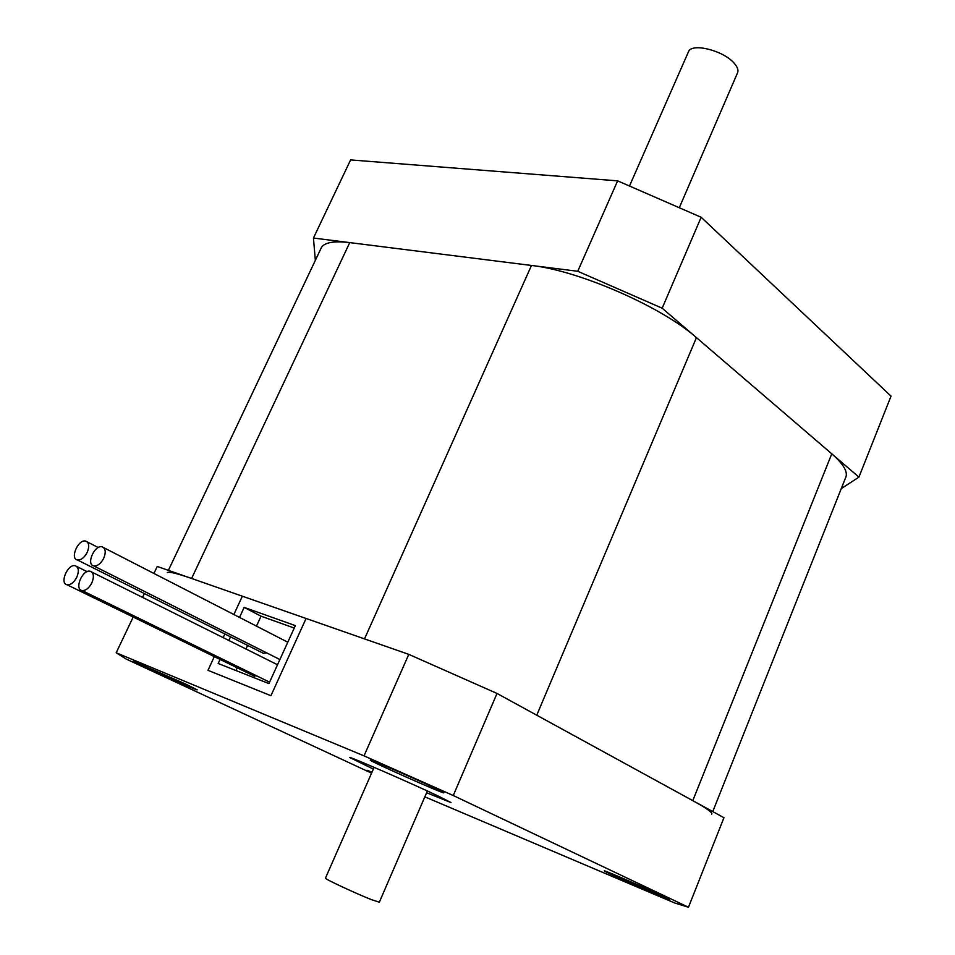 <?xml version="1.0" encoding="UTF-8"?>
<svg xmlns="http://www.w3.org/2000/svg" width="955" height="955" viewBox="0 0 955 955"><rect width="100%" height="100%" fill="white"/><g stroke="black" fill="none" stroke-linecap="round" stroke-linejoin="round"><path stroke-width="1.43" d="M841.271 488.59L858.927 477.13L662.173 308.202L577.739 271.28L313.443 238.046L315.353 260.321M577.739 271.28L617.622 180.853L350.604 159.915L313.443 238.046M858.927 477.13L891.027 396.134L701.149 217.263L662.173 308.202M617.622 180.853L701.149 217.263M711.714 814.185C712.967 812.801 706.652 808.288 692.793 800.636L536.746 715.211L696.446 337.628L831.769 453.816C843.802 464.357 848.374 472.403 845.497 477.978L712.764 811.571M320.785 248.873L321.465 247.441C324.736 242.391 334.166 240.779 349.745 242.606L531.469 265.466L364.524 638.895L191.609 578.467C176.89 573.37 168.796 571.412 167.316 572.594M531.469 265.466C578.909 270.587 661.934 306.877 696.446 337.628M424.832 796.84L674.743 902.988L688.471 907.25L453.255 795.527L364.022 755.859L408.788 654.366L242.355 596.207L233.844 614.566L242.355 596.207L157.253 566.458L153.91 573.466M224.843 633.965L223.124 637.677L224.843 633.965M214.326 656.622L207.975 670.326L270.934 695.706L306.077 618.47L270.934 695.706L207.975 670.326L214.326 656.622M144.36 593.568L142.534 597.4M133.187 617.037L116.2 652.778L126 658.962L371.567 773.156M364.022 755.859L116.2 652.778M688.471 907.25L723.95 817.707L497.018 693.449L453.255 795.527M434.262 787.815L443.908 792.841C443.239 793.868 366.851 759.87 370.373 760.12C370.051 759.106 413.933 778.122 434.262 787.815M663.355 896.47L669.348 899.586C669.001 900.422 601.375 870.53 604.324 870.853C603.763 869.91 647.108 888.699 663.355 896.47M185.664 684.055L197.208 689.832C197.017 690.74 130.596 660.979 133.378 661.23L185.664 684.055M371.746 772.75L366.935 770.243L371.996 772.177M426.61 792.746L450.987 802.57L437.76 795.813C409.707 782.539 348.993 756.145 349.817 757.554L373.357 769.085M408.788 654.366L497.018 693.449M325.464 878.111L325.44 878.182C324.509 878.887 356.155 893.641 371.602 899.694L379.338 902.2L427.363 790.991M679.292 207.736L737.427 73.117C738.74 70.348 737.558 66.934 733.882 62.887C722.971 50.364 691.909 42.724 688.555 51.582L688.292 52.179M220.068 659.416L218.182 663.486L268.928 683.601L295.358 625.621L244.158 607.392L261.049 616.19L256.441 626.193M247.596 645.389L245.913 649.054M237.27 667.82L236.016 670.553M244.158 607.392L239.49 617.467M230.525 636.818L228.818 640.519M294.247 628.056L261.049 616.19M87.132 552.515C89.615 546.427 89.137 542.619 85.675 541.091C78.31 538.883 69.62 558.687 77.427 559.964C81.02 560.251 84.255 557.768 87.132 552.515M261.825 652.54L263.365 653.304L266.767 652.934M76.734 577.357C79.253 571.138 78.752 567.27 75.23 565.742C67.793 563.593 59.234 583.589 67.101 584.794C70.67 585.057 73.881 582.574 76.734 577.357M253.063 675.519L257.277 676.14M91.787 583.016C94.318 576.725 93.793 572.809 90.188 571.245C82.596 569.073 74.013 589.295 82.035 590.524C85.664 590.787 88.911 588.28 91.787 583.016M277.523 664.752L91.728 572.021M268.355 681.56L269.549 682.216M103.665 558.4C106.16 552.241 105.635 548.373 102.101 546.821C94.557 544.577 85.831 564.62 93.805 565.933C97.47 566.22 100.753 563.713 103.665 558.4M287.789 642.214L103.641 547.621M278.585 658.878L279.863 659.595M692.793 800.636L831.769 453.816M349.745 242.606L191.609 578.467M168.39 570.35L321.465 247.441M325.44 878.182L374.121 767.342M629.488 186.022L688.555 51.582M77.427 559.964L263.365 653.304M87.156 541.843L98.258 547.549M67.101 584.794L254.615 676.283M76.722 566.482L87.084 571.651M82.035 590.524L269.585 682.157M93.805 565.933L279.899 659.535"/></g></svg>

